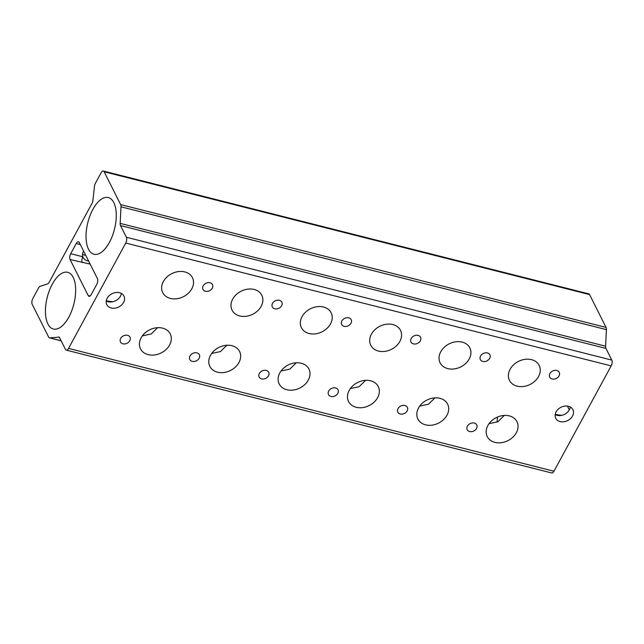 <?xml version="1.0" encoding="UTF-8"?>
<svg xmlns="http://www.w3.org/2000/svg" width="644" height="644" viewBox="0 0 644 644"><rect width="100%" height="100%" fill="white"/><g stroke="black" fill="none" stroke-linecap="round" stroke-linejoin="round"><path stroke-width="0.97" d="M120.67 338.406A5.329 4.138 153.4 0 0 120.46 341.956A5.329 4.138 153.4 0 0 124.984 343.912A5.329 4.138 153.4 0 0 129.79 340.716A5.329 4.138 153.4 0 0 129.991 337.174A5.329 4.138 153.4 0 0 125.475 335.21A5.329 4.138 153.4 0 0 120.67 338.406M203.174 285.839A5.329 4.138 153.4 0 0 202.973 289.389A5.329 4.138 153.4 0 0 207.489 291.346A5.329 4.138 153.4 0 0 212.295 288.15A5.329 4.138 153.4 0 0 212.496 284.608A5.329 4.138 153.4 0 0 207.98 282.652A5.329 4.138 153.4 0 0 203.174 285.839M190.012 355.955A5.329 4.138 153.4 0 0 189.811 359.497A5.329 4.138 153.4 0 0 194.327 361.461A5.329 4.138 153.4 0 0 199.133 358.265A5.329 4.138 153.4 0 0 199.342 354.715A5.329 4.138 153.4 0 0 194.818 352.759A5.329 4.138 153.4 0 0 190.012 355.955M272.517 303.388A5.329 4.138 153.4 0 0 272.315 306.938A5.329 4.138 153.4 0 0 276.831 308.895A5.329 4.138 153.4 0 0 281.645 305.699A5.329 4.138 153.4 0 0 281.847 302.157A5.329 4.138 153.4 0 0 277.331 300.193A5.329 4.138 153.4 0 0 272.517 303.388M259.355 373.504A5.329 4.138 153.4 0 0 259.154 377.046A5.329 4.138 153.4 0 0 263.678 379.002A5.329 4.138 153.4 0 0 268.484 375.814A5.329 4.138 153.4 0 0 268.685 372.264A5.329 4.138 153.4 0 0 264.169 370.308A5.329 4.138 153.4 0 0 259.355 373.504M341.867 320.937A5.329 4.138 153.4 0 0 341.666 324.479A5.329 4.138 153.4 0 0 346.182 326.444A5.329 4.138 153.4 0 0 350.988 323.248A5.329 4.138 153.4 0 0 351.189 319.698A5.329 4.138 153.4 0 0 346.673 317.742A5.329 4.138 153.4 0 0 341.867 320.937M328.706 391.045A5.329 4.138 153.4 0 0 328.504 394.595A5.329 4.138 153.4 0 0 333.02 396.551A5.329 4.138 153.4 0 0 337.826 393.355A5.329 4.138 153.4 0 0 338.028 389.813A5.329 4.138 153.4 0 0 333.512 387.857A5.329 4.138 153.4 0 0 328.706 391.045M411.21 338.486A5.329 4.138 153.4 0 0 411.009 342.028A5.329 4.138 153.4 0 0 415.525 343.985A5.329 4.138 153.4 0 0 420.339 340.797A5.329 4.138 153.4 0 0 420.54 337.247A5.329 4.138 153.4 0 0 416.024 335.291A5.329 4.138 153.4 0 0 411.21 338.486M398.048 408.594A5.329 4.138 153.4 0 0 397.847 412.144A5.329 4.138 153.4 0 0 402.363 414.1A5.329 4.138 153.4 0 0 407.177 410.904A5.329 4.138 153.4 0 0 407.378 407.362A5.329 4.138 153.4 0 0 402.862 405.398A5.329 4.138 153.4 0 0 398.048 408.594M480.561 356.027A5.329 4.138 153.4 0 0 480.36 359.577A5.329 4.138 153.4 0 0 484.876 361.534A5.329 4.138 153.4 0 0 489.681 358.338A5.329 4.138 153.4 0 0 489.883 354.796A5.329 4.138 153.4 0 0 485.367 352.84A5.329 4.138 153.4 0 0 480.561 356.027M142.324 335.91L151.324 333.938L157.571 327.683M141.133 337.786A16.631 12.904 153.4 0 0 140.505 348.847A16.631 12.904 153.4 0 0 154.6 354.965A16.631 12.904 153.4 0 0 169.605 344.991A16.631 12.904 153.4 0 0 170.233 333.93A16.631 12.904 153.4 0 0 156.138 327.82A16.631 12.904 153.4 0 0 141.133 337.786M163.359 281.565A16.631 12.904 153.4 0 0 162.731 292.626A16.631 12.904 153.4 0 0 176.818 298.744A16.631 12.904 153.4 0 0 191.823 288.77A16.631 12.904 153.4 0 0 192.459 277.709A16.631 12.904 153.4 0 0 178.364 271.599A16.631 12.904 153.4 0 0 163.359 281.565M210.483 355.335A16.631 12.904 153.4 0 0 209.855 366.396A16.631 12.904 153.4 0 0 223.943 372.506A16.631 12.904 153.4 0 0 238.948 362.54A16.631 12.904 153.4 0 0 239.576 351.479A16.631 12.904 153.4 0 0 225.489 345.369A16.631 12.904 153.4 0 0 210.483 355.335M211.683 353.443L220.441 351.584L226.921 345.232M232.701 299.114A16.631 12.904 153.4 0 0 232.073 310.175A16.631 12.904 153.4 0 0 246.169 316.284A16.631 12.904 153.4 0 0 261.174 306.319A16.631 12.904 153.4 0 0 261.802 295.258A16.631 12.904 153.4 0 0 247.715 289.148A16.631 12.904 153.4 0 0 232.701 299.114M279.826 372.884A16.631 12.904 153.4 0 0 279.198 383.945A16.631 12.904 153.4 0 0 293.294 390.055A16.631 12.904 153.4 0 0 308.299 380.089A16.631 12.904 153.4 0 0 308.927 369.028A16.631 12.904 153.4 0 0 294.831 362.91A16.631 12.904 153.4 0 0 279.826 372.884M281.026 370.992L289.792 369.133L296.264 362.781M302.052 316.663A16.631 12.904 153.4 0 0 301.424 327.724A16.631 12.904 153.4 0 0 315.512 333.834A16.631 12.904 153.4 0 0 330.517 323.868A16.631 12.904 153.4 0 0 331.153 312.807A16.631 12.904 153.4 0 0 317.057 306.689A16.631 12.904 153.4 0 0 302.052 316.663M349.177 390.433A16.631 12.904 153.4 0 0 348.549 401.494A16.631 12.904 153.4 0 0 362.636 407.604A16.631 12.904 153.4 0 0 377.642 397.63A16.631 12.904 153.4 0 0 378.269 386.569A16.631 12.904 153.4 0 0 364.182 380.459A16.631 12.904 153.4 0 0 349.177 390.433M350.376 388.541L359.135 386.674L365.615 380.322M371.395 334.212A16.631 12.904 153.4 0 0 370.767 345.264A16.631 12.904 153.4 0 0 384.862 351.382A16.631 12.904 153.4 0 0 399.868 341.409A16.631 12.904 153.4 0 0 400.496 330.348A16.631 12.904 153.4 0 0 386.4 324.238A16.631 12.904 153.4 0 0 371.395 334.212M418.519 407.974A16.631 12.904 153.4 0 0 417.892 419.035A16.631 12.904 153.4 0 0 431.987 425.153A16.631 12.904 153.4 0 0 446.992 415.179A16.631 12.904 153.4 0 0 447.62 404.118A16.631 12.904 153.4 0 0 433.525 398.008A16.631 12.904 153.4 0 0 418.519 407.974M419.719 406.082L428.485 404.223L434.958 397.871M440.746 351.753A16.631 12.904 153.4 0 0 440.118 362.814A16.631 12.904 153.4 0 0 454.205 368.932A16.631 12.904 153.4 0 0 469.21 358.958A16.631 12.904 153.4 0 0 469.838 347.897A16.631 12.904 153.4 0 0 455.751 341.787A16.631 12.904 153.4 0 0 440.746 351.753M467.399 426.143A5.329 4.138 153.4 0 0 467.198 429.685A5.329 4.138 153.4 0 0 471.714 431.649A5.329 4.138 153.4 0 0 476.52 428.453A5.329 4.138 153.4 0 0 476.721 424.903A5.329 4.138 153.4 0 0 472.205 422.947A5.329 4.138 153.4 0 0 467.399 426.143M549.904 373.576A5.329 4.138 153.4 0 0 549.702 377.126A5.329 4.138 153.4 0 0 554.218 379.083A5.329 4.138 153.4 0 0 559.032 375.887A5.329 4.138 153.4 0 0 559.234 372.345A5.329 4.138 153.4 0 0 554.717 370.381A5.329 4.138 153.4 0 0 549.904 373.576M487.87 425.523A16.631 12.904 153.4 0 0 487.242 436.584A16.631 12.904 153.4 0 0 501.33 442.694A16.631 12.904 153.4 0 0 516.335 432.728A16.631 12.904 153.4 0 0 516.963 421.667A16.631 12.904 153.4 0 0 502.875 415.557A16.631 12.904 153.4 0 0 487.87 425.523M489.054 423.647L497.836 421.788L504.324 415.42M510.088 369.302A16.631 12.904 153.4 0 0 509.46 380.363A16.631 12.904 153.4 0 0 523.556 386.472A16.631 12.904 153.4 0 0 538.561 376.507A16.631 12.904 153.4 0 0 539.189 365.446A16.631 12.904 153.4 0 0 525.093 359.336A16.631 12.904 153.4 0 0 510.088 369.302M570.31 407.016A9.596 7.446 -26.6 0 1 569.385 409.769A9.596 7.446 -26.6 0 1 564.53 414.342A9.596 7.446 -26.6 0 1 555.176 414.615M556.102 411.862A9.596 7.446 153.4 0 0 555.74 418.246A9.596 7.446 153.4 0 0 563.87 421.772A9.596 7.446 153.4 0 0 572.524 416.024A9.596 7.446 153.4 0 0 572.886 409.64A9.596 7.446 153.4 0 0 564.756 406.114A9.596 7.446 153.4 0 0 556.102 411.862M121.386 293.423A9.596 7.446 -26.6 0 1 120.46 296.176A9.596 7.446 -26.6 0 1 115.598 300.748A9.596 7.446 -26.6 0 1 106.244 301.022M107.17 298.269A9.596 7.446 153.4 0 0 106.807 304.652A9.596 7.446 153.4 0 0 114.938 308.178A9.596 7.446 153.4 0 0 123.6 302.43A9.596 7.446 153.4 0 0 123.962 296.047A9.596 7.446 153.4 0 0 115.831 292.521A9.596 7.446 153.4 0 0 107.17 298.269M83.583 251.047A9.596 7.446 153.4 0 0 83.527 251.152A9.596 7.446 153.4 0 0 82.851 256.779A9.596 7.446 153.4 0 0 83.165 257.536A9.596 7.446 153.4 0 0 88.622 261.078M82.561 254.227A9.596 7.446 153.4 0 0 85.724 255.306M73.207 277.355A29.246 13.725 -75.8 0 0 68.031 272.396A29.246 13.725 -75.8 0 0 49.54 290.114A29.246 13.725 -75.8 0 0 47.898 323.972A29.246 13.725 -75.8 0 0 53.685 329.084A29.246 13.725 -75.8 0 0 71.806 310.593A29.246 13.725 -75.8 0 0 73.207 277.355M113.803 202.586A29.246 13.725 -75.8 0 0 108.627 197.636A29.246 13.725 -75.8 0 0 90.128 215.346A29.246 13.725 -75.8 0 0 88.494 249.204A29.246 13.725 -75.8 0 0 94.282 254.316A29.246 13.725 -75.8 0 0 112.394 235.833A29.246 13.725 -75.8 0 0 113.803 202.586M497.144 422.11A23.715 11.133 104.2 0 1 497.538 417.022M589.59 294.598L104.159 171.771A4.266 2.004 -75.8 0 0 103.362 171.03L588.793 293.865A4.266 2.004 104.2 0 1 589.59 294.598L606.06 327.418A4.266 2.004 104.2 0 1 606.407 329.639L605.593 346.198A4.266 2.004 -75.8 0 0 605.948 348.42L611.8 360.085A4.266 2.004 104.2 0 1 611.164 365.889L125.733 243.054L68.538 348.412L553.961 471.239A4.266 2.004 104.2 0 1 551.707 472.97L66.284 350.135A4.266 2.004 -75.8 0 0 68.538 348.412M611.164 365.889L553.961 471.239M569.328 409.882L567.428 406.098M61.18 340.829L49.467 337.867A4.266 2.004 -75.8 0 1 48.67 337.126L32.2 304.306A4.266 2.004 -75.8 0 1 32.836 298.502L38.535 288.021A4.266 2.004 -75.8 0 1 40.194 286.322L47.559 283.915A4.266 2.004 104.2 0 0 49.218 282.217L91.971 203.472A4.266 2.004 104.2 0 0 92.921 200.365L94.467 186.358A4.266 2.004 -75.8 0 1 95.417 183.25L101.108 172.761A4.266 2.004 -75.8 0 1 103.362 171.03M49.467 337.867A4.266 2.004 -75.8 0 0 49.813 337.883L61.14 340.757M59.143 337.142L49.813 337.883M58.483 336.981A4.266 2.004 104.2 0 1 58.829 337.005A4.266 2.004 104.2 0 1 59.626 337.738L65.479 349.402A4.266 2.004 -75.8 0 0 66.284 350.135M125.733 243.054A4.266 2.004 -75.8 0 0 126.377 237.258L611.8 360.085M605.948 348.42L120.517 225.585L126.377 237.258M120.517 225.585A4.266 2.004 104.2 0 1 120.17 223.371L605.593 346.198M606.407 329.639L120.983 206.813L120.17 223.371M120.983 206.813A4.266 2.004 -75.8 0 0 120.637 204.591L606.06 327.418M104.159 171.771L120.637 204.591M79.309 242.522L97.405 278.578A4.266 2.004 104.2 0 1 96.769 284.382L91.231 294.582A4.266 2.004 104.2 0 1 88.977 296.312A4.266 2.004 104.2 0 1 88.18 295.572L70.083 259.516A4.266 2.004 104.2 0 1 70.719 253.712L76.258 243.521A4.266 2.004 104.2 0 1 78.512 241.79A4.266 2.004 104.2 0 1 79.309 242.522M90.136 264.096L70.083 259.516M106.276 300.845L112.547 301.738A4.266 2.004 -75.8 0 0 112.579 301.803M555.2 414.438L561.479 415.332A4.266 2.004 -75.8 0 0 561.504 415.396M70.719 253.712L82.851 256.779A4.266 2.004 -75.8 0 0 82.215 262.583M88.18 295.572L90.031 296.047M80.323 244.543L76.258 243.521"/></g></svg>
